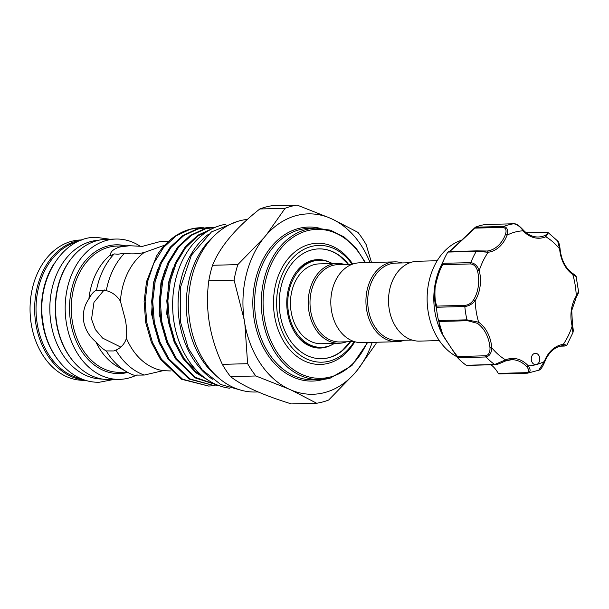 <?xml version="1.0" encoding="UTF-8"?>
<svg xmlns="http://www.w3.org/2000/svg" width="609" height="609" viewBox="0 0 609 609"><rect width="100%" height="100%" fill="white"/><g stroke="black" fill="none" stroke-linecap="round" stroke-linejoin="round"><path stroke-width="0.91" d="M75.151 363.413A69.456 52.024 -91.5 0 1 56.439 323.143A69.456 52.024 -91.5 0 1 72.319 257.341M102.32 379.072A69.456 52.024 -91.5 0 1 51.004 323.288A69.456 52.024 -91.5 0 1 98.612 240.258M56.865 358.412A69.456 52.024 -91.5 0 1 42.645 323.508A69.456 52.024 -91.5 0 1 54.33 263.316M81.172 378.676A69.456 52.024 -91.5 0 1 37.202 323.653A69.456 52.024 -91.5 0 1 77.526 241.781M212.381 379.24A82.497 61.791 -91.5 0 1 179.465 322.169A82.497 61.791 -91.5 0 1 208.514 234.229M229.814 388.238A82.497 61.791 -91.5 0 1 174.029 322.313A82.497 61.791 -91.5 0 1 225.444 224.31M572.536 325.868C573.32 329.02 573.442 331.296 572.886 332.712L572.148 326.142L572.536 325.868L571.737 310.499L576.495 296.652A1.264 0.548 -148.6 0 0 576.259 295.974L578.55 291.513L576.137 276.608L572.772 274.469A1.264 0.731 -55.3 0 0 572.658 273.456C575.109 275.009 576.266 276.06 576.137 276.608M539.719 360.086A5.679 4.255 88.5 0 0 535.372 353.311A5.679 4.255 88.5 0 0 531.337 357.886A5.679 4.255 88.5 0 0 535.676 364.669A5.679 4.255 88.5 0 0 536.43 364.563A5.679 4.255 88.5 0 0 539.719 360.086M462.338 239.961A61.25 45.873 88.5 0 0 427.861 287.882A61.25 45.873 88.5 0 0 456.948 356.752M457.542 357.582L442.598 334.805A61.25 45.873 -91.5 0 1 434.544 287.707A61.25 45.873 -91.5 0 1 440.771 266.331L444.486 258.46A75.135 56.279 -91.5 0 1 447.798 252.195L448.795 251.608L477.014 250.855A1.264 0.944 -91.5 0 1 477.182 250.87L487.208 251.022A30.937 23.172 88.5 0 0 505.401 234.572C506.734 230.491 505.995 228.093 503.171 227.37L475.012 228.124L449.746 251.586M438.51 320.479L466.974 319.854L478.636 322.191A1.264 0.731 124.7 0 1 477.372 323.326L467.682 320.722L439.515 321.476C438.328 322.42 439.432 326.827 442.827 334.699C447.958 343.407 452.86 350.677 457.534 356.524L457.625 357.719L443.093 335.734L438.51 320.479A75.135 56.279 -91.5 0 1 436.387 307.393C434.681 304.15 434.156 297.466 434.818 287.341C436.98 276.791 439.5 268.775 442.393 263.301A75.135 56.279 -91.5 0 1 444.486 258.46M449.533 251.586L474.997 227.675M475.012 228.124L475.477 227.165A75.135 56.279 -91.5 0 1 485.251 224.538L513.874 223.762A1.264 0.944 -91.5 0 1 513.996 223.769M439.302 340.583L419.502 341.109A39.935 29.91 -91.5 0 1 388.748 305.528A39.935 29.91 -91.5 0 1 412.095 262.037A39.935 29.91 -91.5 0 1 417.371 261.269L437.178 260.736M402.283 262.936A39.935 29.91 88.5 0 0 394.784 261.87L359.66 262.806A39.935 29.91 88.5 0 0 354.385 263.575A39.935 29.91 88.5 0 0 331.037 307.073A39.935 29.91 88.5 0 0 361.784 342.646L396.916 341.71A39.935 29.91 88.5 0 0 402.191 340.941A39.935 29.91 88.5 0 0 404.346 340.256M394.784 261.87A39.935 29.91 88.5 0 0 389.509 262.639A39.935 29.91 88.5 0 0 366.161 306.137A39.935 29.91 88.5 0 0 396.916 341.71M409.941 262.73L395.66 263.111A38.671 28.966 88.5 0 0 390.544 263.857A38.671 28.966 88.5 0 0 367.935 305.977A38.671 28.966 88.5 0 0 397.715 340.431L412.004 340.05M354.293 341.588L340.005 341.969A38.671 28.966 -91.5 0 1 310.225 307.515A38.671 28.966 -91.5 0 1 332.834 265.395A38.671 28.966 -91.5 0 1 337.949 264.649L352.23 264.268M346.628 341.794A39.935 29.91 -91.5 0 1 344.481 342.479A39.935 29.91 -91.5 0 1 339.205 343.255A39.935 29.91 -91.5 0 1 308.451 307.674A39.935 29.91 -91.5 0 1 331.798 264.177A39.935 29.91 -91.5 0 1 337.074 263.408A39.935 29.91 -91.5 0 1 344.572 264.473M339.205 343.255L321.43 343.727A39.935 29.91 -91.5 0 1 290.676 308.146A39.935 29.91 -91.5 0 1 314.023 264.656A39.935 29.91 -91.5 0 1 319.306 263.88L337.074 263.408M334.47 343.377A43.566 32.635 -91.5 0 1 327.284 346.513A43.566 32.635 -91.5 0 1 321.529 347.358A43.566 32.635 -91.5 0 1 287.981 308.542A43.566 32.635 -91.5 0 1 313.452 261.094A43.566 32.635 -91.5 0 1 319.207 260.249A43.566 32.635 -91.5 0 1 332.339 263.537M295.099 273.548A43.566 32.635 -91.5 0 1 311.991 261.132A43.566 32.635 -91.5 0 1 317.746 260.294L319.207 260.249M321.659 358.724A54.932 41.146 88.5 0 0 328.746 357.666A54.932 41.146 88.5 0 0 342.448 350.327L350.327 341.695M329.773 262.289A44.236 33.13 88.5 0 0 313.483 260.104C294.505 264.154 283.581 289.534 287.555 312.752C288.986 321.248 291.901 328.586 296.309 334.76C299.521 339.517 306.099 346.118 315.82 347.808A44.236 33.13 88.5 0 0 331.966 344.755M354.164 341.588A58.403 43.749 -91.5 0 1 329.644 361.061A58.403 43.749 -91.5 0 1 277.605 315.287A58.403 43.749 -91.5 0 1 311.092 246.546A58.403 43.749 -91.5 0 1 352.109 264.268M354.781 341.733A60.611 45.401 -91.5 0 1 328.533 363.261A60.611 45.401 -91.5 0 1 274.522 315.759A60.611 45.401 -91.5 0 1 309.281 244.422A60.611 45.401 -91.5 0 1 352.718 264.093M350.609 341.687A54.932 41.146 -91.5 0 1 329.088 357.658A54.932 41.146 -91.5 0 1 321.834 358.716A54.932 41.146 -91.5 0 1 279.531 309.775A54.932 41.146 -91.5 0 1 311.648 249.949A54.932 41.146 -91.5 0 1 318.903 248.891A54.932 41.146 -91.5 0 1 348.546 264.367M106.293 350.929C103.256 349.429 99.777 346.407 95.857 341.847C89.356 336.518 85.283 329.667 83.646 321.293C82.558 312.828 84.308 305.36 88.899 298.89C91.312 294.139 93.832 291.262 96.466 290.257L106.293 290.653C112.178 292.145 116.882 295.647 120.407 301.151L125.469 320.182C126.619 327.124 126.931 333.161 126.421 338.292C124.67 343.834 121.168 347.777 115.923 350.114L113.799 350.944L106.293 350.929A69.137 51.788 88.5 0 0 127.03 371.992A69.137 51.788 88.5 0 0 133.805 375.129L144.264 375.045L163.212 370.653L170.413 370.942M164.773 245.153L144.082 252.552C137.124 254.052 130.608 254.273 124.533 253.222L117.91 254.235L114.172 253.907A69.137 51.788 88.5 0 0 96.466 290.257M114.172 253.907C111.234 255.552 109.94 255.909 110.29 254.981C110.511 251.563 113.693 248.891 119.851 246.988L129.55 245.732L142.377 246.363L159.489 241.743L168.944 241.293M104.223 289.876L93.984 302.323L91.533 319.177L95.392 329.606L102.578 338.079L120.772 347.107M157.792 269.087L153.346 283.177L151.595 314.343L160.03 344.724M165.366 268.881L160.913 282.972L159.162 314.145L167.597 344.519M172.933 268.683L168.487 282.774L166.729 313.939L175.171 344.321M185.829 360.931L197.902 371.863M370.059 262.525A90.231 67.584 88.5 0 0 332.864 219.385L329.454 217.862A90.231 67.584 88.5 0 0 266.445 234.777L263.796 237.936A90.231 67.584 88.5 0 0 244.118 319.459L244.879 324.14A90.231 67.584 88.5 0 0 288.217 388.748L291.627 390.27A90.231 67.584 88.5 0 0 324.863 392.516A90.231 67.584 88.5 0 0 354.644 373.347L328.67 400.022A99.762 74.724 88.5 0 1 322.732 401.963A99.762 74.724 88.5 0 1 316.688 403.242L291.399 403.919C262.745 395.02 242.473 385.931 230.567 376.644A99.762 74.724 -91.5 0 1 222.331 364.357C209.511 336.792 205.005 308.93 208.796 280.779A99.762 74.724 -91.5 0 1 212.533 265.28C220.024 246.683 235.79 227.911 259.822 208.978A99.762 74.724 -91.5 0 1 265.76 207.037A99.762 74.724 -91.5 0 1 271.804 205.758L297.101 205.081A99.762 74.724 88.5 0 0 291.056 206.367A99.762 74.724 88.5 0 0 285.119 208.301L259.822 208.978M81.827 239.961L80.753 239.984A70.18 52.564 88.5 0 0 71.481 241.339A70.18 52.564 88.5 0 0 30.45 317.769A70.18 52.564 88.5 0 0 84.491 380.298L85.572 380.267M81.195 240.197A70.18 52.564 88.5 0 0 76.079 241.217A70.18 52.564 88.5 0 0 34.835 314.876A70.18 52.564 88.5 0 0 84.925 380.069M140.07 246.143A70.18 52.564 88.5 0 0 115.885 239.048L106.263 239.307A70.18 52.564 88.5 0 0 96.991 240.662A70.18 52.564 88.5 0 0 55.959 317.091A70.18 52.564 88.5 0 0 110.001 379.62L119.623 379.361A70.18 52.564 88.5 0 0 128.895 378.006A70.18 52.564 88.5 0 0 137.109 374.839M115.885 239.048A70.18 52.564 88.5 0 0 106.605 240.403A70.18 52.564 88.5 0 0 65.582 316.832A70.18 52.564 88.5 0 0 119.623 379.361M95.857 341.847A63.138 47.296 88.5 0 0 117.819 366.77L127.03 371.992M110.214 255.278L110.29 254.981A63.138 47.296 88.5 0 0 88.899 298.89M144.082 252.552A63.138 47.296 88.5 0 0 120.407 301.151M126.421 338.292A63.138 47.296 88.5 0 0 163.212 370.653M212.511 228.527L197.902 235.188L185.258 246.858L175.43 262.723L169.256 280.977L166.813 300.899L168.404 321.887L174.098 341.778L183.103 358.625L195.664 372.594L211.102 381.98M207.859 380.001L194.857 370.934L184.154 358.594L175.148 341.748L169.462 321.856L167.863 300.869L170.314 280.947L176.229 263.24L185.6 247.718L197.681 236.041L211.224 229.174M156.635 255.925L146.548 281.579L144.105 301.508L145.696 322.496L151.39 342.38L160.395 359.234L181.558 379.262L208.575 386.053L182.609 379.232L161.446 359.203L152.44 342.357L146.754 322.466L145.155 301.478L147.606 281.556L153.773 263.301L163.6 247.437L176.252 235.767L190.297 229.25L200.567 227.728A79.239 59.355 88.5 0 0 200.536 227.728A79.239 59.355 88.5 0 0 190.061 229.258A79.239 59.355 88.5 0 0 156.635 255.925M211.825 385.855L208.575 386.053M208.133 227.53L196.814 229.083L182.769 235.592L170.124 247.262L160.289 263.126L154.123 281.381L151.671 301.303L153.27 322.29L158.957 342.182L167.962 359.028L189.133 379.057L215.091 385.878L190.183 379.026L169.013 358.998L160.007 342.151L154.321 322.26L152.722 301.272L155.173 281.35L161.339 263.096L171.175 247.231L183.819 235.561L197.864 229.053L208.133 227.53L211.392 227.56M215.616 385.862L218.867 385.626M219.118 385.68L216.142 385.855M218.669 385.512L195.398 377.397L176.587 358.8L167.582 341.953L161.887 322.062L160.289 301.074L162.74 281.152L168.914 262.898L178.742 247.033L191.386 235.363L205.439 228.847L215.137 227.34L204.38 228.877L190.335 235.386L177.691 247.056L167.856 262.921L161.69 281.175L159.238 301.105L160.837 322.092L166.531 341.976L175.529 358.83L194.979 377.824L218.996 385.634M200.536 227.728L203.627 227.789M213.386 236.657A82.679 61.928 88.5 0 0 217.116 376.552M247.429 219.407A86.44 64.744 88.5 0 0 239.52 220.854A86.44 64.744 88.5 0 0 188.988 314.99A86.44 64.744 88.5 0 0 255.552 392.006L258.049 391.937M115.923 350.114A69.137 51.788 88.5 0 0 144.264 375.045M124.533 253.222A69.137 51.788 88.5 0 0 106.293 290.653M354.644 373.347L357.285 370.196A90.231 67.584 88.5 0 0 372.183 342.372M371.49 262.487L366.169 244.643A99.762 74.724 88.5 0 0 357.925 232.356L332.864 219.385M357.285 370.196L375.966 343.72A99.762 74.724 88.5 0 0 376.408 342.258M222.331 364.357L247.619 363.687A99.762 74.724 88.5 0 0 255.864 375.966L230.567 376.644M316.688 403.242L291.627 390.27M288.217 388.748L255.864 375.966M212.533 265.28L237.822 264.611A99.762 74.724 88.5 0 0 234.084 280.11L208.796 280.779M247.619 363.687L244.879 324.14M244.118 319.459L234.084 280.11M237.822 264.611L263.796 237.936M266.445 234.777L285.119 208.301M297.101 205.081L329.454 217.862M348.264 264.375L339.944 256.168A54.932 41.146 88.5 0 0 318.735 248.898M321.529 347.358L320.068 347.396A43.566 32.635 -91.5 0 1 296.743 335.361M467.423 365.225L466.106 365.202A75.135 56.279 -91.5 0 1 457.694 357.81L486.051 356.958A1.264 0.944 -91.5 0 1 485.7 355.778C488.722 354.971 490.154 352.337 489.986 347.868A30.937 23.172 88.5 0 0 477.372 323.326M560.135 346.163L564.185 346.057L564.063 345.554L562.762 345.653M491.029 364.776A30.937 23.172 -91.5 0 1 498.269 373.401L526.701 372.639C529.274 371.833 529.32 369.899 526.831 366.831A1.264 0.632 -42.4 0 0 528.254 365.842C530.903 369.777 530.675 372.221 527.577 373.157L538.729 370.226L544.317 361.525A1.264 0.403 20.8 0 1 544.659 361.997C542.512 367.166 540.533 369.907 538.729 370.226M442.393 263.301L470.78 262.662C474.624 263.179 477.448 265.798 479.253 270.51L477.517 270.914C476.291 266.75 474.061 264.42 470.826 263.933L442.659 264.687C439.744 269.757 437.239 277.308 435.13 287.334C434.582 296.872 435.207 303.13 437.026 306.091L436.387 307.393M466.205 365.271L494.637 364.509L505.584 359.889A32.201 24.116 -91.5 0 1 528.254 365.842A67.561 50.6 88.5 0 0 536.43 364.563A67.561 50.6 88.5 0 0 544.317 361.525A32.201 24.116 -91.5 0 1 563.256 344.397L566.804 345.219L572.886 332.712M449.465 251.593L475.385 227.203L503.818 226.449C507.19 227.264 508.287 230.156 507.084 235.135A32.201 24.116 -91.5 0 1 488.152 252.255A67.561 50.6 88.5 0 0 479.253 270.51A32.201 24.116 -91.5 0 1 475.149 300.686A67.561 50.6 88.5 0 0 478.636 322.191A32.201 24.116 -91.5 0 1 491.76 347.731C491.57 352.984 489.666 356.059 486.051 356.958A75.135 56.279 -91.5 0 0 494.637 364.509A1.264 0.944 -91.5 0 0 495.109 364.662L466.783 365.415M544.659 361.997C548.671 352.337 554.639 346.894 562.571 345.676A1.264 0.837 82.9 0 0 563.256 344.397A67.561 50.6 88.5 0 0 572.148 326.142A32.201 24.116 -91.5 0 1 571.318 310.301A32.201 24.116 -91.5 0 1 576.259 295.974A67.561 50.6 88.5 0 0 572.772 274.469A32.201 24.116 -91.5 0 1 559.641 248.929L557.646 240.997L548.313 232.767L545.824 236.772A1.264 0.807 -112.8 0 0 544.69 235.592C547.811 233.985 548.176 232.942 545.786 232.455L526.488 232.965M557.646 240.997L557.646 240.997C558.681 241.666 559.488 244.278 560.067 248.845L559.641 248.929A67.561 50.6 88.5 0 0 545.824 236.772A32.201 24.116 -91.5 0 1 523.146 230.819C520.467 226.875 517.353 224.531 513.79 223.769L485.358 224.523M487.208 251.022A1.264 0.837 -97.1 0 1 488.152 252.255L476.307 251.327L447.874 252.088M437.026 306.091L465.185 305.337C468.542 304.957 471.336 303.145 473.574 299.902A30.937 23.172 88.5 0 0 477.517 270.914M473.574 299.902A1.264 0.548 -148.6 0 1 475.149 300.686C472.219 304.173 468.778 306.114 464.812 306.494L436.387 307.256M527.409 373.165L499.136 373.918A1.264 0.944 -91.5 0 1 498.269 373.401M544.69 235.592A30.937 23.172 88.5 0 1 538.249 236.992C532.738 237.091 527.737 234.754 523.245 229.989A1.264 0.632 -42.4 0 1 523.146 230.819A67.561 50.6 88.5 0 0 507.084 235.135A1.264 0.403 -159.2 0 0 505.401 234.572M564.063 345.554L562.571 345.676A1.264 0.837 82.9 0 1 562.518 345.676M505.044 361.114A1.264 0.807 -112.8 0 0 505.234 361.076A1.264 0.807 -112.8 0 0 505.584 359.889A67.561 50.6 88.5 0 1 491.76 347.731L489.986 347.868M439.515 321.476L438.549 320.608M442.659 264.687L442.347 263.423M330.101 378.143A75.767 56.751 -91.5 0 1 320.09 379.605A75.767 56.751 -91.5 0 1 261.741 312.105A75.767 56.751 -91.5 0 1 306.038 229.585A75.767 56.751 -91.5 0 1 316.048 228.124L309.357 228.299A75.767 56.751 88.5 0 0 299.346 229.768A75.767 56.751 88.5 0 0 255.049 312.28A75.767 56.751 88.5 0 0 313.399 379.788L320.09 379.605L330.223 378.128L351.857 365.621L367.623 342.494M364.936 262.662A74.504 55.807 88.5 0 0 307.073 230.803A74.504 55.807 88.5 0 0 264.352 318.492A74.504 55.807 88.5 0 0 330.733 376.88A74.504 55.807 88.5 0 0 367.067 342.509M323.493 379.384A77.031 57.695 -91.5 0 1 322.77 379.582A77.031 57.695 -91.5 0 1 254.136 319.207A77.031 57.695 -91.5 0 1 298.311 228.55A77.031 57.695 -91.5 0 1 319.466 228.169M125.568 245.83A64.402 48.24 88.5 0 0 107.527 246.066A64.402 48.24 88.5 0 0 70.575 321.719A64.402 48.24 88.5 0 0 127.761 372.404M129.55 245.732L116.905 246.066A63.138 47.296 88.5 0 0 108.562 247.284A63.138 47.296 88.5 0 0 71.649 316.048A63.138 47.296 88.5 0 0 120.27 372.305L127.243 372.114M526.831 366.831A30.937 23.172 88.5 0 0 511.484 359.713A30.937 23.172 88.5 0 0 505.386 360.97M467.682 320.722A1.264 0.944 -91.5 0 1 466.974 319.854A75.135 56.279 -91.5 0 1 464.812 306.494A1.264 0.944 -91.5 0 1 465.185 305.337M503.171 227.37A1.264 0.944 -91.5 0 1 503.818 226.449A75.135 56.279 -91.5 0 1 513.79 223.769A1.264 0.944 -91.5 0 1 513.874 223.762C516.881 223.503 520.193 226.799 523.245 229.989M470.826 263.933A1.264 0.944 -91.5 0 1 470.78 262.662A75.135 56.279 -91.5 0 1 476.307 251.327A1.264 0.944 -91.5 0 1 477.014 250.855L485.388 251.152M457.534 356.524L485.7 355.778M545.786 232.455A1.264 0.944 -91.5 0 1 546.258 232.265L526.267 232.798M526.701 372.639A1.264 0.944 88.5 0 0 527.493 373.165L527.493 373.165A1.264 0.944 88.5 0 0 527.577 373.157M113.525 379.521L99.61 382.201C72.722 383.457 48.027 356.981 43.17 323.782C35.33 281.959 61.456 237.061 95.75 237.282L109.787 239.215M242.062 390.476L220.724 384.492L202.18 369.861L188.348 348.348L180.576 322.29L180.538 287.182L191.393 255.247L211.46 231.915L237.548 221.425M365.491 262.646L356.014 248.023L344.093 236.962L330.481 230.179L316.048 228.124M548.313 232.767L546.258 232.265M572.658 273.456C565.441 268.143 561.247 259.936 560.067 248.845M576.495 296.652C578.261 293.614 578.946 291.901 578.55 291.513M560.052 346.186L564.353 346.072L566.804 345.219M527.95 373.127L499.06 373.926M495.109 364.662C496.632 364.966 501.451 362.751 505.234 361.076L511.484 359.713"/></g></svg>
